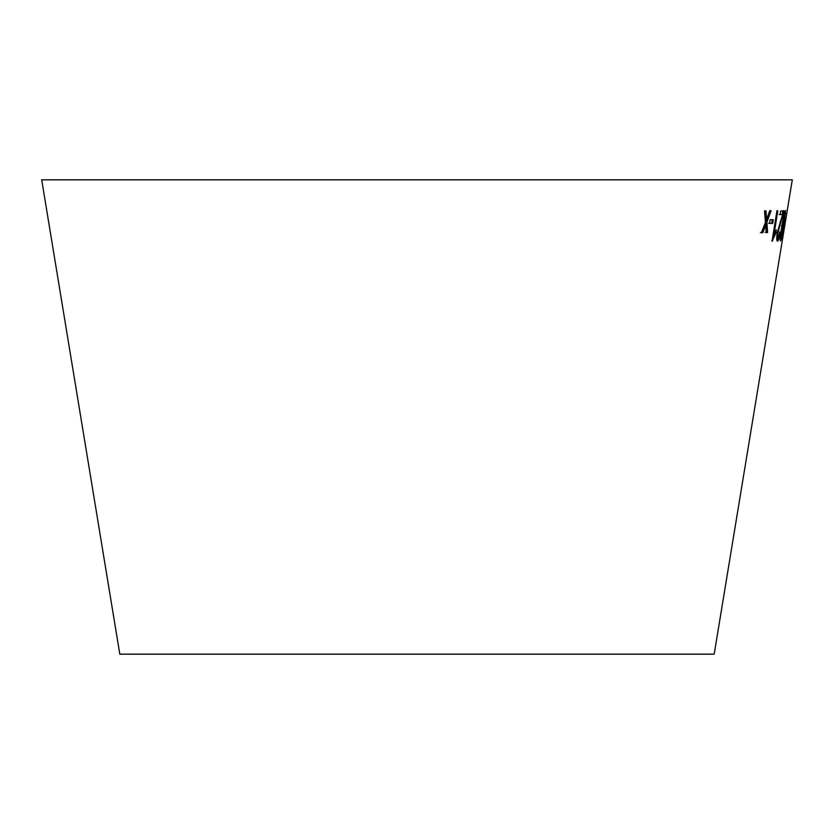 <?xml version="1.0" encoding="UTF-8"?>
<svg xmlns="http://www.w3.org/2000/svg" width="834" height="834" viewBox="0 0 834 834"><rect width="100%" height="100%" fill="white"/><g stroke="black" fill="none" stroke-linecap="round" stroke-linejoin="round"><path stroke-width="1.25" d="M782.25 240.849L714.175 654.179L119.825 654.179L41.7 179.821L792.3 179.821L787.213 210.741M764.476 210.971L765.476 222.428L761.359 232.738L762.87 232.707L765.779 225.107L766.175 232.582L767.593 232.509L766.905 222.167L771.085 210.731L769.73 210.793L766.602 219.467L766.029 210.939L764.476 210.971M770.136 219.676L769.542 223.387L772.67 223.46L773.264 219.759L770.136 219.676M774.025 234.323L777.788 210.835L776.934 210.835L772.107 240.984L775.766 233.416L776.339 229.85L774.025 234.323L773.055 234.166M780.384 232.3L779.905 231.977L778.018 238.076C777.486 238.013 777.444 236.303 777.882 232.936L783.939 210.825L780.687 211.085L780.113 214.619L782.626 214.453L777.194 232.894C776.485 238.211 776.59 240.953 777.517 241.13C778.393 241.036 779.352 238.086 780.384 232.3L779.404 232.144M783.856 225.649L785.524 210.397C784.45 212.086 783.251 217.194 781.917 225.722C780.468 234.25 779.999 239.358 780.509 241.047C781.448 239.316 782.563 234.187 783.856 225.649L782.865 225.482M784.982 220.009L784.377 223.72L785.534 219.874L784.982 220.009M787.254 210.418L783.97 230.413M781.719 237.878L782.709 238.044L783.47 233.311L782.209 241.068M782.709 238.044L784.012 230.132M781.969 236.314L782.959 236.47M783.512 226.984L784.502 227.15L786.671 214.015L785.764 213.285M784.502 227.15L786.754 213.452M784.596 220.301L785.586 220.457M783.929 223.418L784.919 223.585M780.217 239.421L780.593 237.919M784.627 213.358L785.628 213.473M784.638 213.306L784.742 211.867M781.739 235.824L781.01 237.992L782.375 225.722L785.023 213.421L781.739 235.824M780.03 237.826L781.01 237.992M784.043 213.254L785.023 213.421M777.079 240.505L778.143 237.93M776.735 237.513L778.018 238.076M776.913 232.78L777.882 232.936M780.04 221.886L781.02 222.042M782.219 214.38L782.48 213.233L783.46 213.4M782.48 213.233L782.949 210.668M779.144 214.463L782.626 214.453M771.7 240.817L772.659 240.984M772.545 238.253L774.796 233.249L775.766 233.416M774.796 233.249L774.953 232.311M768.594 223.22L772.67 223.46M771.711 223.303L772.305 219.592M760.431 232.582L762.87 232.707M761.942 232.54L764.841 224.94L765.779 225.107M765.237 232.415L767.593 232.509M766.644 232.342L765.966 222L766.905 222.167M765.966 222L770.136 210.564M765.101 210.773L765.664 219.3L766.602 219.467M781.395 225.555L782.375 225.722M763.944 227.359L764.882 227.526M765.549 217.497L766.488 217.653"/></g></svg>
